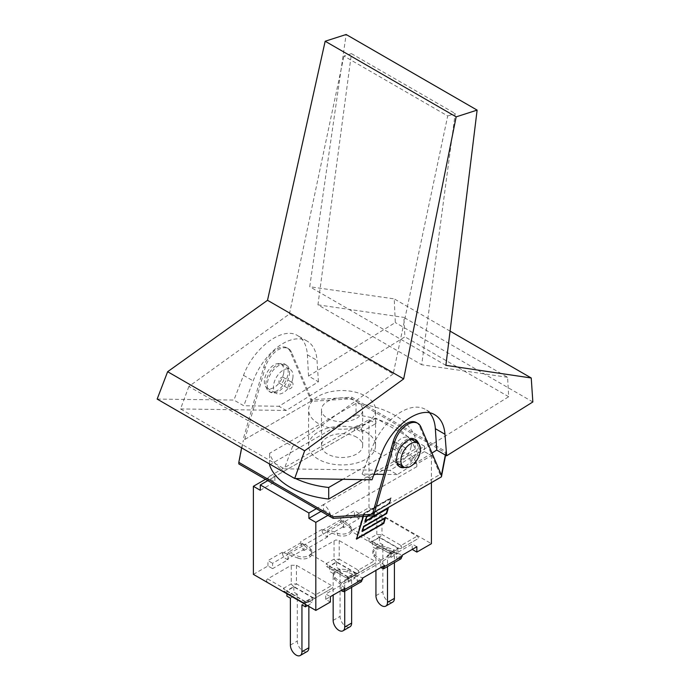 <?xml version="1.0" encoding="UTF-8"?>
<svg xmlns="http://www.w3.org/2000/svg" width="690" height="690" viewBox="0 0 690 690"><rect width="100%" height="100%" fill="white"/><g stroke="black" fill="none" stroke-linecap="round" stroke-linejoin="round"><path stroke-width="0.52" stroke-dasharray="3.45 2.59" d="M393.197 373.911L292.629 446.361L188.862 386.46L289.429 314.01L393.197 373.911L447.707 115.955L343.948 56.045L351.434 53.639L317.943 304.842L421.702 364.751L455.193 113.548L447.707 115.955M292.629 446.361L284.289 468.838L389.988 470.373L508.677 396.733L507.581 377.283L403.822 317.383L404.918 336.824L286.221 410.472L278.941 406.263L318.426 381.768L308.542 376.059L395.31 322.558L394.231 298.882L309.724 286.73L346.147 34.5M188.862 386.46L180.53 408.937L284.289 468.838M431.983 453.037L397.268 474.582L389.988 470.373M397.268 474.582L383.821 474.384M374.014 474.237L362.103 474.065L371.988 479.774M157.156 399.087L233.901 400.053L243.786 405.755L278.941 406.263M180.53 408.937L286.221 410.472M508.677 396.733L404.918 336.824M507.581 377.283L421.702 364.751M317.943 304.842L403.822 317.383M532.844 401.968L395.31 322.558M283.857 379.578A3.536 2.044 -60 0 1 282.115 382.734A3.536 2.044 -60 0 1 279.648 383.433A3.536 2.044 -60 0 1 279.648 379.345A3.536 2.044 -60 0 1 283.185 377.301A3.536 2.044 -60 0 1 283.857 379.578M292.965 384.839A3.536 2.044 120 0 0 292.293 382.553A3.536 2.044 120 0 0 288.748 384.597A3.536 2.044 120 0 0 288.748 388.686A3.536 2.044 120 0 0 291.223 387.987A3.536 2.044 120 0 0 292.965 384.839M405.824 449.992A3.536 2.044 120 0 0 405.151 447.715A3.536 2.044 120 0 0 401.615 449.759A3.536 2.044 120 0 0 401.615 453.848A3.536 2.044 120 0 0 404.081 453.149A3.536 2.044 120 0 0 405.824 449.992M396.724 444.74A3.536 2.044 -60 0 1 394.982 447.896A3.536 2.044 -60 0 1 392.507 448.595A3.536 2.044 -60 0 1 392.507 444.507A3.536 2.044 -60 0 1 396.051 442.463A3.536 2.044 -60 0 1 396.724 444.74M289.429 314.01L343.948 56.045M351.434 53.639L455.193 113.548M283.685 373.092A13.835 7.987 -60 0 1 276.871 385.425A13.835 7.987 -60 0 1 267.22 388.142A13.835 7.987 -60 0 1 267.22 372.169A13.835 7.987 -60 0 1 281.054 364.182A13.835 7.987 -60 0 1 283.685 373.092M292.793 378.344A13.835 7.987 120 0 0 290.154 369.435A13.835 7.987 120 0 0 276.319 377.421A13.835 7.987 120 0 0 276.319 393.404A13.835 7.987 120 0 0 285.979 390.687A13.835 7.987 120 0 0 292.793 378.344M411.111 446.663A13.835 7.987 -60 0 1 404.297 458.997A13.835 7.987 -60 0 1 394.646 461.714A13.835 7.987 -60 0 1 394.646 445.74A13.835 7.987 -60 0 1 408.48 437.745A13.835 7.987 -60 0 1 411.111 446.663M318.426 381.768L317.021 360.378A48.274 27.867 120 0 0 307.119 341.093A48.274 27.867 120 0 0 253.178 380.889L243.786 405.755M308.542 376.059L307.378 354.807C306.757 345.578 303.54 339.204 297.709 335.668C282.917 326.034 253.842 347.312 243.536 375.326L233.901 400.053M429.663 412.905A48.274 27.867 120 0 0 425.437 409.412A48.274 27.867 120 0 0 371.505 449.207L362.103 474.065M445.887 365.346L309.724 286.73M450.078 331.131L394.231 298.882M390.954 552.181L372.479 541.512L379.397 537.519L397.871 548.179L390.954 552.181L390.954 557.434L387.495 555.433L387.495 566.585M372.479 541.512L372.479 546.765L375.938 548.766L375.938 570.363M375.938 548.766L382.855 544.764L382.855 591.692A8.177 4.718 -120 0 0 386.426 599.92A8.177 4.718 -120 0 0 392.722 602.111M387.495 555.433L394.413 551.439L394.413 562.591M390.954 557.434L397.871 553.44L394.413 551.439M369.279 541.762L369.279 541.762A5.149 1.716 120 0 1 369.279 538.795A5.149 2.976 -120 0 0 371.858 541.512A5.149 2.976 -60 0 1 369.279 541.762L388.384 552.793L393.533 552.793A5.149 5.149 180 0 1 388.384 552.793L353.211 532.482C351.633 531.498 351.633 530.507 353.211 529.515L369.279 538.795L376.826 534.44A5.149 1.716 180 0 0 381.975 534.44A5.149 2.976 -60 0 1 379.397 537.156A5.149 2.976 60 0 1 376.826 534.44L376.826 515.879L353.211 529.515M417.148 539.157L401.071 548.438A5.149 2.976 60 0 1 398.501 548.179A5.149 2.976 120 0 0 401.071 545.462A5.149 1.716 -120 0 1 401.071 548.438L417.148 539.157C418.727 538.166 418.727 537.174 417.148 536.19L381.975 515.879L376.826 515.879M397.871 548.179L397.871 553.44M382.855 544.764L379.397 542.771L372.479 546.765M379.397 537.519L379.397 542.771M348.183 576.875L329.699 566.205L336.616 562.212L355.1 572.881L348.183 576.875L348.183 582.127L344.724 580.135L344.724 591.278M329.699 566.205L329.699 571.467L333.158 573.459L333.158 595.056M333.158 573.459L340.075 569.466L340.075 616.394A8.177 4.718 -120 0 0 343.646 624.623A8.177 4.718 -120 0 0 349.942 626.805M344.724 580.135L351.641 576.141L351.641 587.285M348.183 582.127L355.1 578.134L351.641 576.141M374.368 563.859L358.3 573.14A5.149 2.976 60 0 1 355.721 572.881A5.149 2.976 120 0 0 358.3 570.164A5.149 1.716 -120 0 1 358.3 573.14L350.753 577.487A5.149 5.149 180 0 1 345.604 577.487L326.499 566.464A5.149 1.716 120 0 1 326.499 563.489A5.149 2.976 -120 0 0 329.078 566.205A5.149 2.976 -60 0 1 326.499 566.464L345.604 577.487L348.985 578.116L374.368 563.859L375.455 562.842L374.368 560.884L339.195 540.581L335.814 539.951L310.431 554.208L309.344 555.234L310.431 557.184M310.431 554.208L326.499 563.489L334.046 559.133A5.149 1.716 180 0 0 339.195 559.133A5.149 2.976 -60 0 1 336.616 561.85A5.149 2.976 60 0 1 334.046 559.133L334.046 540.581M350.753 577.487A5.149 5.149 0 0 1 345.604 577.487L345.604 577.487A5.149 2.976 120 0 0 348.183 577.237A5.149 2.976 -120 0 0 350.753 577.487L358.3 573.14M355.1 572.881L355.1 578.134M340.075 569.466L336.616 567.465L329.699 571.467M336.616 562.212L336.616 567.465M305.403 601.577L286.928 590.907L293.845 586.914L312.32 597.583L305.403 601.577L305.403 604.414M286.928 590.907L286.928 593.745M290.387 598.161L297.304 594.168L297.304 641.088A8.177 4.718 -120 0 0 300.866 649.316A8.177 4.718 -120 0 0 307.162 651.507M301.944 604.828L308.861 600.835L308.861 606.407M297.304 594.168L293.845 592.167L286.928 596.16M307.49 605.622L312.32 602.836L308.861 600.835M331.588 588.553L315.52 597.833A5.149 2.976 60 0 1 312.941 597.583A5.149 2.976 120 0 0 315.52 594.858A5.149 1.716 -120 0 1 315.52 597.833L307.973 602.189A5.149 5.149 180 0 1 302.824 602.189L283.728 591.158A5.149 1.716 120 0 1 283.728 588.191A5.149 2.976 -120 0 0 286.298 590.907A5.149 2.976 -60 0 1 283.728 591.158L302.824 602.189L307.973 602.189L331.588 588.553C333.166 587.561 333.166 586.578 331.588 585.586L296.415 565.274L291.266 565.274L267.651 578.91C266.073 579.902 266.073 580.894 267.651 581.886L267.651 581.886M267.651 578.91L283.728 588.191L291.266 583.835A5.149 1.716 180 0 0 296.415 583.835A5.149 2.976 -60 0 1 293.845 586.552A5.149 2.976 60 0 1 291.266 583.835L291.266 565.274M307.973 602.189A5.149 5.149 0 0 1 302.824 602.189L302.824 602.189A5.149 2.976 120 0 0 305.403 601.93A5.149 2.976 -120 0 0 307.973 602.189L315.52 597.833M312.32 597.583L312.32 602.836M293.845 586.914L293.845 592.167M288.058 559.719L286.85 559.262C284.185 557.994 282.728 556.036 282.46 553.389L282.46 552.233L288.058 554.355L288.058 559.719L272.585 568.655L272.585 563.29L288.058 554.355L288.058 552.362L303.988 543.168L310.457 548.843A9.065 5.235 180 0 1 311.94 551.724A9.065 5.235 180 0 1 307.188 556.33A9.065 5.235 180 0 1 297.899 556.097L288.058 552.362M303.195 549.827L303.988 550.525L303.988 545.16L300.305 541.926L303.195 549.827L286.85 559.262M380.811 567.551L380.811 562.186L357.144 575.848L362.75 577.979L357.144 581.213L361.457 581.618M343.586 527.66L343.586 522.304L339.903 519.07L339.903 520.226L343.586 527.66L359.059 518.733L354.41 516.051L368.978 507.642L431.414 543.694M416.855 546.739L412.215 544.056L396.741 552.992L402.339 555.114L396.741 558.348L401.054 558.753M341.214 590.407L341.214 585.042L325.74 593.978L330.389 596.66L325.74 599.343L330.389 602.016M253.385 574.382L267.944 565.973L272.585 568.655M359.059 518.733L359.059 513.369L343.586 522.304L350.046 527.988A9.065 5.235 180 0 1 351.538 530.86A9.065 5.235 180 0 1 346.777 535.466A9.065 5.235 180 0 1 337.496 535.233L327.655 531.498L327.655 536.855L326.448 536.397C323.782 535.138 322.316 533.18 322.049 530.532L322.049 529.377L327.655 531.498L303.988 545.16L303.988 543.168M344.897 588.277L341.214 585.042L341.214 583.05L334.754 577.366A9.065 5.235 180 0 1 333.261 574.494A9.065 5.235 180 0 1 338.022 569.888A9.065 5.235 180 0 1 347.303 570.121L357.144 573.856L357.144 575.848L341.214 585.042L334.754 579.367A9.065 5.235 180 0 1 333.261 576.495A9.065 5.235 180 0 1 338.022 571.889A9.065 5.235 180 0 1 347.303 572.114L357.144 575.848L357.144 581.213M384.494 565.42L380.811 562.186L380.811 560.194L374.342 554.51A9.065 5.235 180 0 1 372.859 551.638A9.065 5.235 180 0 1 377.611 547.032A9.065 5.235 180 0 1 386.9 547.265L396.741 550.991L396.741 552.992L380.811 562.186L374.342 556.502A9.065 5.235 180 0 1 372.859 553.63A9.065 5.235 180 0 1 377.611 549.024A9.065 5.235 180 0 1 386.9 549.257L396.741 552.992L396.741 558.348M265.486 479.317L267.944 477.894L274.862 481.887L274.862 476.531L267.763 480.628M354.41 430.603L267.944 480.525A9.781 5.649 -120 0 1 268.332 478.118A9.781 5.649 60 0 1 269.971 476.048A9.781 5.649 60 0 1 274.862 476.531L361.336 426.61A9.781 5.649 -120 0 0 356.437 426.127A9.781 5.649 -120 0 0 354.798 428.197L368.978 419.572L375.895 423.565L375.895 418.2L361.336 426.61L361.336 431.966L354.798 428.197A9.781 5.649 60 0 0 354.41 430.603L354.41 427.973M424.497 446.266L424.497 451.622L431.414 455.616L416.855 464.025L409.938 460.032L409.938 454.667L424.497 446.266L375.895 418.2M416.855 464.025L416.855 466.656A9.781 5.649 60 0 0 416.467 463.801A9.781 5.649 -120 0 0 409.938 454.667L323.472 504.588L323.472 509.953L321.014 511.368M359.059 513.369L354.41 510.686L339.903 519.07M322.049 529.377L300.305 541.926M282.46 552.233L267.944 560.608L272.585 563.29M367.503 516.155L389.376 503.527L390.79 498.689L364.148 514.067L363.69 513.809L356.523 538.26L383.166 522.873L384.589 518.035L362.466 530.808M364.148 514.067L363.457 516.413M383.623 523.141L383.166 522.873M362.345 530.877L361.707 531.248L363.156 526.28L386.038 513.075L387.461 508.228L365.338 521.002M362.155 531.507L361.707 531.248M363.613 526.548L363.156 526.28M386.495 513.334L386.038 513.075M365.217 521.071L364.579 521.442L366.036 516.474L388.919 503.269L390.333 498.422L363.69 513.809M365.036 521.7L364.579 521.442M366.485 516.741L366.036 516.474M389.376 503.527L388.919 503.269M390.79 498.689L390.333 498.422M385.494 517.681L385.037 517.422L362.155 530.627L363.363 526.513L386.245 513.308L387.694 508.366M387.728 508.245L387.918 507.616L365.036 520.821L366.243 516.715L389.126 503.502L390.79 497.809L363.483 513.576L356.066 538.873L356.704 538.511M388.375 507.875L387.918 507.616M363.182 516.431L363.94 513.834L391.247 498.068L389.574 503.76L368.193 516.111M389.574 503.76L389.126 503.502M391.247 498.068L390.79 497.809M363.94 513.834L363.483 513.576M356.523 539.14L356.066 538.873M356.825 538.433L383.373 523.115L384.822 518.173M384.856 518.052L385.037 517.422M361.336 431.966L375.895 423.565M424.497 451.622L409.938 460.032M260.303 490.297L274.862 481.887M323.472 509.953L330.001 513.722A9.781 5.649 60 0 0 323.472 504.588L316.365 508.694M416.855 466.656L330.389 516.577A9.781 5.649 -120 0 0 330.001 513.722L327.931 515.361M267.944 565.973L267.944 560.608M412.215 549.421L412.215 544.056M325.74 599.343L325.74 593.978M330.389 516.577L330.389 513.947M303.988 550.525L327.655 536.855M431.414 482.629L431.414 455.616M267.944 480.525L267.944 477.894M354.41 516.051L354.41 510.686M368.978 507.642L368.978 419.572M380.811 560.194L396.741 550.991M297.899 558.089A9.065 5.235 180 0 0 307.188 558.322A9.065 5.235 180 0 0 311.94 553.716A9.065 5.235 180 0 0 310.457 550.844L303.988 545.16L288.058 554.355L297.899 558.089L297.899 556.097M341.214 583.05L357.144 573.856M343.586 520.303L343.586 522.304L327.655 531.498L327.655 529.506L343.586 520.303L350.046 525.987A9.065 5.235 180 0 1 351.538 528.859A9.065 5.235 180 0 1 346.777 533.465A9.065 5.235 180 0 1 337.496 533.232L327.655 529.506M356.644 401.468A20.596 11.894 180 0 1 362.673 409.877A20.596 11.894 180 0 1 342.076 421.763A20.596 11.894 180 0 1 321.48 409.877A20.596 11.894 180 0 1 334.193 398.889A20.596 11.894 180 0 1 356.644 401.468M356.644 437.201A20.596 11.894 0 0 0 334.193 434.622A20.596 11.894 0 0 0 321.48 445.611A20.596 11.894 0 0 0 342.076 457.496A20.596 11.894 0 0 0 362.673 445.611A20.596 11.894 0 0 0 356.644 437.201M365.743 396.215A33.465 19.32 180 0 1 375.541 409.877A33.465 19.32 180 0 1 342.076 429.197A33.465 19.32 180 0 1 308.611 409.877A33.465 19.32 180 0 1 329.268 392.024A33.465 19.32 180 0 1 365.743 396.215M365.743 431.949A33.465 19.32 180 0 1 375.541 445.611A33.465 19.32 180 0 1 342.076 464.931A33.465 19.32 180 0 1 308.611 445.611A33.465 19.32 180 0 1 329.268 427.757A33.465 19.32 180 0 1 365.743 431.949M295.467 478.506A74.416 42.961 180 0 1 269.548 453.33L356.014 403.409A74.416 42.961 180 0 1 415.173 437.564L342.896 479.291M269.548 464.888L356.014 414.966L356.014 403.409M269.548 463.973L269.548 453.33M356.014 414.966A74.416 42.961 180 0 1 415.173 449.121L362.362 479.61M415.173 449.121L415.173 437.564M417.088 442.713A15.767 9.108 -60 0 1 417.536 446.076A15.767 9.108 -60 0 1 403.245 466.682M399.217 466.518A15.767 9.108 -60 0 1 398.501 466.173A15.767 9.108 -60 0 1 398.501 447.965A15.767 9.108 -60 0 1 414.267 438.857A15.767 9.108 -60 0 1 414.923 439.306M404.814 467.423A15.767 9.108 120 0 0 418.899 446.87A15.767 9.108 120 0 0 418.511 443.705M416.415 422.547A20.062 11.583 -60 0 1 419.58 426.291L440.065 474.479L441.428 475.272M372.712 513.369L440.065 474.479M445.593 455.184L445.982 453.201L351.684 398.76L310.724 401.382L310.724 399.812L312.087 400.597L244.734 439.487L243.372 438.693L263.847 366.864A20.062 11.583 -60 0 1 287.075 347.872A20.062 11.583 -60 0 1 290.248 351.624L310.724 399.812L351.684 397.181L445.982 451.622L445.326 455.029M241.612 447.845L243.372 440.272L238.818 463.922M289.567 372.195A15.767 9.108 -60 0 1 282.684 388.065A15.767 9.108 -60 0 1 270.532 392.291A15.767 9.108 -60 0 1 270.532 374.084A15.767 9.108 -60 0 1 286.298 364.976A15.767 9.108 -60 0 1 289.567 372.195M288.196 371.41A15.767 9.108 120 0 0 284.936 364.191A15.767 9.108 120 0 0 269.16 373.29A15.767 9.108 120 0 0 269.16 391.497A15.767 9.108 120 0 0 281.313 387.271A15.767 9.108 120 0 0 288.196 371.41M244.734 439.487L265.219 367.649A20.062 11.583 -60 0 1 288.446 348.657A20.062 11.583 -60 0 1 291.611 352.409L312.087 400.597M445.982 451.622L445.982 453.201M351.684 397.181L351.684 398.76M310.724 401.382L243.372 440.272M307.378 354.807L317.021 360.378M243.536 375.326L253.178 380.889M381.147 454.779L371.505 449.207M375.938 595.686L382.855 591.692M388.384 552.793L388.384 552.793A5.149 2.976 120 0 0 390.954 552.535A5.149 2.976 -120 0 0 393.533 552.793L393.533 552.793A5.149 5.149 0 0 1 388.384 552.793M381.975 515.879L381.975 534.44L401.071 545.462L417.148 536.19M390.954 552.535L398.501 548.179L379.397 537.156L371.858 541.512L390.954 552.535M333.158 620.388L340.075 616.394M329.078 566.205L348.183 577.237L355.721 572.881L336.616 561.85L329.078 566.205M339.195 540.581L339.195 559.133L358.3 570.164L374.368 560.884M290.387 645.081L297.304 641.088M286.298 590.907L305.403 601.93L312.941 597.583L293.845 586.552L286.298 590.907M296.415 565.274L296.415 583.835L315.52 594.858L331.588 585.586M342.007 591.106L358.352 581.67M282.46 553.389L300.305 543.082M381.605 568.241L397.949 558.814M342.792 526.962L326.448 536.397M322.049 530.532L339.903 520.226M374.342 556.502L374.342 554.51M386.9 549.257L386.9 547.265M310.457 550.844L310.457 548.843M334.754 579.367L334.754 577.366M347.303 572.114L347.303 570.121M350.046 527.988L350.046 525.987M337.496 535.233L337.496 533.232M420.952 427.084L419.58 426.291M290.248 351.624L291.611 352.409M263.847 366.864L265.219 367.649M279.648 383.433L288.748 388.686M283.185 377.301L292.293 382.553M392.507 448.595L401.615 453.848M396.051 442.463L405.151 447.715M267.22 388.142L276.319 393.404M281.054 364.182L290.154 369.435M394.646 461.714L397.052 463.102M408.48 437.745L410.886 439.133M307.119 341.093L297.709 335.668M434.847 414.837L425.437 409.412M269.971 476.048L356.437 426.127M372.859 553.63L372.859 551.638M311.94 553.716L311.94 551.724M333.261 576.495L333.261 574.494M351.538 530.86L351.538 528.859M362.673 445.611L362.673 409.877M321.48 445.611L321.48 409.877M375.541 445.611L375.541 409.877M308.611 445.611L308.611 409.877M398.501 466.173L399.864 466.957M414.267 438.857L415.639 439.651M269.16 391.497L270.532 392.291M284.936 364.191L286.298 364.976M287.075 347.872L288.446 348.657"/><path stroke-width="1.03" d="M383.821 474.384L374.014 474.237M431.983 453.037L436.753 450.078L446.628 455.788L532.844 401.968L531.24 377.991L445.887 365.346L477.118 110.115L346.147 34.5L325.171 41.236L456.15 116.86L403.676 378.913L304.644 450.803L294.69 478.498L371.988 479.774L381.147 454.779C390.928 426.463 419.744 405.03 434.847 414.837C440.789 418.442 444.17 424.919 444.99 434.26L435.347 428.688A48.274 27.867 120 0 0 429.663 412.905M294.69 478.498L157.156 399.087L167.636 371.703L267.513 300.297L325.171 41.236M420.219 451.916A13.835 7.987 -60 0 1 413.405 464.249A13.835 7.987 -60 0 1 403.745 466.966A13.835 7.987 -60 0 1 403.745 450.993A13.835 7.987 -60 0 1 417.579 443.006A13.835 7.987 -60 0 1 420.219 451.916M436.753 450.078L435.347 428.688M446.628 455.788L444.99 434.26M531.24 377.991L450.078 331.131M304.644 450.803L167.636 371.703M403.676 378.913L267.513 300.297M456.15 116.86L477.118 110.115M387.495 566.585L387.495 602.361A8.177 4.718 60 0 1 385.805 606.105A8.177 4.718 60 0 1 379.509 603.914A8.177 4.718 60 0 1 375.938 595.686L375.938 570.363M385.805 606.105L392.722 602.111A8.177 4.718 -120 0 0 394.413 598.368L387.495 602.361M394.413 562.591L394.413 598.368M344.724 591.278L344.724 627.063A8.177 4.718 60 0 1 343.025 630.798A8.177 4.718 60 0 1 336.729 628.616A8.177 4.718 60 0 1 333.158 620.388L333.158 595.056M343.025 630.798L349.942 626.805A8.177 4.718 -120 0 0 351.641 623.07L344.724 627.063M351.641 587.285L351.641 623.07M305.403 604.414L305.403 606.829L301.944 604.828L301.944 651.757A8.177 4.718 60 0 1 300.245 655.5A8.177 4.718 60 0 1 293.949 653.309A8.177 4.718 60 0 1 290.387 645.081L290.387 598.161L286.928 596.16L286.928 593.745M300.245 655.5L307.162 651.507A8.177 4.718 -120 0 0 308.861 647.763L301.944 651.757M308.861 606.407L308.861 647.763M305.403 606.829L307.49 605.622M342.007 591.106L341.214 590.407L330.389 596.66L344.897 588.277L344.051 591.666L342.007 591.106M431.414 482.629L431.414 543.694L416.855 552.095L412.215 549.421L402.339 555.114L416.855 546.739L416.855 552.095M380.811 567.551L362.75 577.979L384.494 565.42L383.649 568.81L380.811 567.551M330.389 596.66L330.389 602.016L315.822 610.426L253.385 574.382L253.385 486.303L265.486 479.317M344.051 591.666L361.457 581.618L362.75 577.979M383.649 568.81L401.054 558.753L402.339 555.114M363.457 516.413L356.739 538.39M356.98 538.519L383.623 523.141L384.735 518.121M385.037 518.302L362.155 531.507L363.613 526.548L386.495 513.334L387.608 508.314M387.918 508.495L365.036 521.7L366.485 516.741L367.503 516.155M368.193 516.111L366.692 516.974L365.493 521.088L388.375 507.875L386.702 513.567L363.82 526.781L362.612 530.895L385.494 517.681L383.83 523.374L356.523 539.14L363.182 516.431M253.385 486.303L260.303 490.297L260.303 484.941L308.904 512.998L308.904 518.363L321.014 511.368M267.763 480.628L260.303 484.941M316.365 508.694L308.904 512.998M327.931 515.361L315.822 522.356L308.904 518.363M315.822 610.426L315.822 522.356M342.896 479.291L328.707 487.485A74.416 42.961 180 0 1 295.467 478.506M362.362 479.61L328.707 499.043A74.416 42.961 180 0 1 269.548 464.888L269.548 463.973M328.707 499.043L328.707 487.485M403.245 466.682A15.767 9.108 -60 0 1 399.217 466.518M414.923 439.306A15.767 9.108 -60 0 1 417.088 442.713M418.511 443.705A15.767 9.108 120 0 0 415.639 439.651A15.767 9.108 120 0 0 399.864 448.75A15.767 9.108 120 0 0 399.864 466.957A15.767 9.108 120 0 0 404.814 467.423M417.778 423.332A20.062 11.583 -60 0 0 394.551 442.325L374.075 514.154L372.712 513.369L393.188 441.531A20.062 11.583 -60 0 1 416.415 422.547L417.778 423.332A20.062 11.583 -60 0 1 420.952 427.084L441.428 475.272L441.428 476.85L445.593 455.184M445.326 455.029L441.428 475.272M238.818 462.343L238.818 463.922L333.115 518.363L374.075 515.732L374.075 514.154L333.115 516.784L238.818 462.343L241.612 447.845M333.115 516.784L333.115 518.363M374.075 515.732L441.428 476.85M362.75 579.134L344.897 589.441M402.339 556.269L384.494 566.576M394.551 442.325L393.188 441.531M397.052 463.102L403.745 466.966M410.886 439.133L417.579 443.006"/></g></svg>
